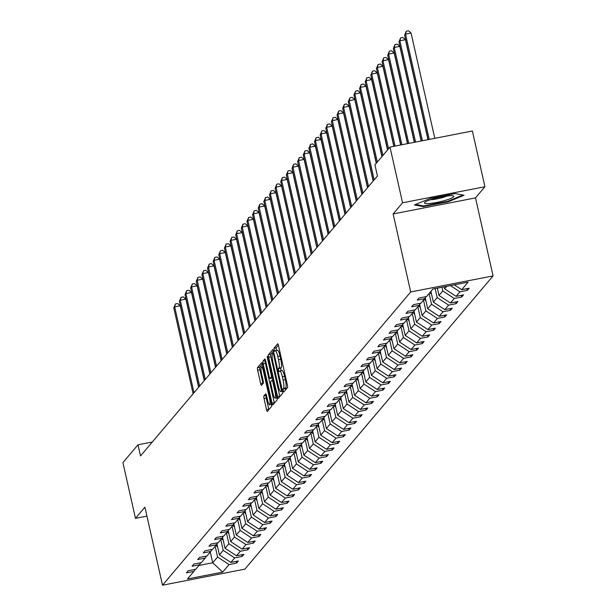 <?xml version="1.0" encoding="UTF-8"?>
<svg xmlns="http://www.w3.org/2000/svg" width="616" height="616" viewBox="0 0 616 616"><rect width="100%" height="100%" fill="white"/><g stroke="black" fill="none" stroke-linecap="round" stroke-linejoin="round"><path stroke-width="0.92" d="M283.152 390.806L283.745 392.046L287.503 387.595A2.272 0.431 -101 0 0 287.364 384.992L278.494 345.607A2.272 0.431 -101 0 0 277.7 343.797A2.272 0.431 -101 0 0 277.647 343.836L273.881 348.286L274.528 351.374L275.059 350.774A7.261 1.386 -101 0 1 275.244 350.65A7.261 1.386 -101 0 1 277.77 356.433L278.509 359.713A7.261 1.386 -101 0 1 278.956 368.06L278.463 368.63L278.563 370.455L279.117 371.725L279.641 371.117A7.261 1.386 -101 0 1 279.833 371.001A7.261 1.386 -101 0 1 282.351 376.784L283.098 380.064A7.261 1.386 -101 0 1 283.537 388.403L283.052 388.981L283.152 390.806M278.378 345.16L276.107 347.848L276.415 350.419M277.285 350.335A7.261 1.386 -101 0 1 277.477 350.219A7.261 1.386 -101 0 1 279.995 356.002L280.734 359.282A7.261 1.386 -101 0 1 281.181 367.621L280.696 368.199L281.004 370.77M263.887 395.965A2.272 0.431 -101 0 0 264.033 398.575L266.52 409.625A2.272 0.431 -101 0 0 267.305 411.426A2.272 0.431 -101 0 0 267.367 411.388L271.548 406.452A2.272 0.431 -101 0 0 271.41 403.842L262.531 364.464A2.272 0.431 -101 0 0 261.746 362.655A2.272 0.431 -101 0 0 261.685 362.693L257.503 367.629A2.272 0.431 -101 0 0 257.642 370.239L260.653 383.583A2.272 0.431 -101 0 0 261.438 385.393A2.272 0.431 -101 0 0 261.5 385.354L263.286 383.237A2.272 0.431 -101 0 0 263.147 380.634L261.654 374.012A6.068 1.155 -101 0 1 261.446 366.944A6.068 1.155 -101 0 1 263.556 371.779L269.392 397.705A6.068 1.155 -101 0 1 269.608 404.781A6.068 1.155 -101 0 1 267.498 399.946L266.528 395.618A2.272 0.431 -101 0 0 265.742 393.817A2.272 0.431 -101 0 0 265.681 393.855L263.887 395.965L266.12 395.534A2.272 0.431 -101 0 0 266.258 398.136L268.745 409.186A2.272 0.431 -101 0 0 268.853 409.632M144.922 507.184L135.481 518.333L122.923 462.608L137.992 444.806L140.51 455.948L377.446 176.007L374.928 164.865L389.997 147.062L402.556 202.787L393.124 213.937L410.703 291.961L162.509 585.2L144.922 507.184M277.539 396.604A2.272 0.431 -101 0 0 278.324 398.413A2.272 0.431 -101 0 0 278.386 398.375L282.567 393.432A2.272 0.431 -101 0 0 282.428 390.829L273.55 351.443A2.272 0.431 -101 0 0 272.765 349.634A2.272 0.431 -101 0 0 272.703 349.672L268.522 354.616A2.272 0.431 -101 0 0 268.661 357.218L277.539 396.604L279.764 396.173A2.272 0.431 -101 0 0 279.872 396.612M277.054 399.946L272.873 404.881A2.272 0.431 -101 0 1 272.819 404.92A2.272 0.431 -101 0 1 272.026 403.11L263.155 363.733A2.272 0.431 -101 0 1 263.017 361.122L264.803 359.012A2.272 0.431 -101 0 1 264.865 358.974A2.272 0.431 -101 0 1 265.65 360.776L269.246 376.753A2.272 0.431 -101 0 0 270.039 378.555A2.272 0.431 -101 0 0 270.101 378.517L271.286 377.115A2.272 0.431 -101 0 0 271.148 374.513L267.398 357.881L267.344 356.033L267.891 357.295L276.915 397.335A2.272 0.431 -101 0 1 277.054 399.946M135.481 518.333L146.931 516.1M393.124 213.937L475.49 197.89L484.931 186.733L402.556 202.787M484.931 186.733L472.372 131.008L389.997 147.062M195.203 569.377L193.878 571.409L186.425 572.865L188.226 570.732L195.688 569.276L199.515 564.757L192.053 566.212L193.855 564.079L201.316 562.631L205.143 558.111L197.682 559.559L199.492 557.426L206.945 555.978L210.772 551.459L203.311 552.906L205.12 550.781L212.574 549.326L216.401 544.806L208.947 546.261L210.749 544.128L218.203 542.673L222.03 538.153L214.576 539.608L216.378 537.475L223.839 536.02L227.658 531.5L220.205 532.956L222.006 530.823L229.468 529.367L233.295 524.847L225.833 526.303L227.635 524.17L235.096 522.715L238.923 518.195L231.462 519.65L233.272 517.517L240.725 516.062L244.552 511.542L237.091 512.997L238.9 510.864L246.354 509.409L250.181 504.889L242.727 506.344L244.529 504.211L251.99 502.756L255.809 498.236L248.356 499.692L250.158 497.559L257.619 496.111L261.446 491.591L253.985 493.039L255.786 490.906L263.248 489.458L267.075 484.938L259.613 486.386L261.423 484.261L268.876 482.805L272.703 478.286L265.242 479.741L267.051 477.608L274.505 476.153L278.332 471.633L270.878 473.088L272.68 470.955L280.141 469.5L283.961 464.98L276.507 466.435L278.309 464.302L285.77 462.847L289.597 458.327L282.136 459.782L283.938 457.65L291.399 456.194L295.226 451.674L287.764 453.13L289.574 450.997L297.028 449.541L300.854 445.022L293.393 446.477L295.203 444.344L302.656 442.889L306.483 438.369L299.03 439.824L300.831 437.691L308.293 436.243L312.112 431.724L304.658 433.171L306.46 431.038L313.921 429.591L317.748 425.071L310.287 426.518L312.089 424.385L319.55 422.938L323.377 418.418L315.916 419.866L317.725 417.74L325.179 416.285L329.006 411.765L321.544 413.221L323.354 411.088L330.807 409.632L334.634 405.112L327.181 406.568L328.983 404.435L336.436 402.98L340.263 398.46L332.809 399.915L334.611 397.782L342.072 396.327L345.899 391.807L338.438 393.262L340.24 391.129L347.701 389.674L351.528 385.154L344.067 386.609L345.869 384.476L353.33 383.021L357.157 378.501L349.695 379.957L351.505 377.824L358.959 376.368L362.786 371.848L355.332 373.304L357.134 371.171L364.587 369.723L368.414 365.203L360.961 366.651L362.762 364.518L370.224 363.07L374.043 358.55L366.589 359.998L368.391 357.873L375.852 356.418L379.679 351.898L372.218 353.345L374.02 351.22L381.481 349.765L385.308 345.245L377.847 346.7L379.656 344.567L387.11 343.112L390.937 338.592L383.475 340.047L385.285 337.915L392.739 336.459L396.565 331.939L389.112 333.395L390.914 331.262L398.375 329.806L402.194 325.286L394.74 326.742L396.542 324.609L404.004 323.154L407.83 318.634L400.369 320.089L402.171 317.956L409.632 316.501L413.459 311.981L405.998 313.436L407.807 311.303L415.261 309.848L419.088 305.328L411.627 306.783L413.436 304.65L420.89 303.203L424.717 298.683L417.263 300.131L419.065 297.998L426.526 296.55L432.909 288.996L468.083 282.143L461.7 289.689L469.153 288.242L467.352 290.375L459.89 291.822L456.071 296.342L463.525 294.895L461.723 297.02L454.262 298.475L450.435 302.995L457.896 301.54L456.094 303.673L448.633 305.128L444.806 309.648L452.267 308.192L450.458 310.325L443.004 311.781L439.177 316.301L446.638 314.845L444.829 316.978L437.375 318.434L433.548 322.953L441.002 321.498L439.2 323.631L431.739 325.086L427.92 329.606L435.373 328.151L433.572 330.284L426.11 331.739L422.283 336.259L429.745 334.804L427.943 336.937L420.482 338.392L416.655 342.912L424.116 341.457L422.307 343.589L414.853 345.045L411.026 349.565L418.487 348.109L416.678 350.242L409.224 351.69L405.397 356.21L412.851 354.762L411.049 356.895L403.588 358.343L399.769 362.863L407.222 361.415L405.42 363.54L397.959 364.995L394.132 369.515L401.593 368.06L399.792 370.193L392.33 371.648L388.504 376.168L395.965 374.713L394.155 376.846L386.702 378.301L382.875 382.821L390.336 381.366L388.527 383.499L381.073 384.954L377.246 389.474L384.7 388.018L382.898 390.151L375.437 391.607L371.617 396.127L379.071 394.671L377.269 396.804L369.808 398.259L365.981 402.779L373.442 401.324L371.64 403.457L364.179 404.912L360.352 409.432L367.814 407.977L366.004 410.11L358.55 411.557L354.724 416.077L362.185 414.63L360.375 416.762L352.922 418.21L349.095 422.73L356.548 421.282L354.747 423.415L347.293 424.863L343.466 429.383L350.92 427.935L349.118 430.06L341.657 431.516L337.838 436.036L345.291 434.58L343.489 436.713L336.028 438.168L332.201 442.688L339.662 441.233L337.861 443.366L330.399 444.821L326.572 449.341L334.034 447.886L332.224 450.019L324.771 451.474L320.944 455.994L328.397 454.539L326.596 456.672L319.142 458.127L315.315 462.647L322.769 461.192L320.967 463.324L313.505 464.78L309.686 469.3L317.14 467.844L315.338 469.977L307.877 471.433L304.05 475.952L311.511 474.497L309.709 476.63L302.248 478.078L298.421 482.598L305.882 481.15L304.073 483.283L296.619 484.73L292.793 489.25L300.254 487.803L298.444 489.928L290.991 491.383L287.164 495.903L294.617 494.448L292.816 496.581L285.354 498.036L281.535 502.556L288.989 501.101L287.187 503.233L279.726 504.689L275.899 509.209L283.36 507.753L281.558 509.886L274.097 511.342L270.27 515.862L277.731 514.406L275.922 516.539L268.468 517.994L264.641 522.514L272.103 521.059L270.293 523.192L262.84 524.647L259.013 529.167L266.466 527.712L264.664 529.845L257.203 531.3L253.384 535.82L260.838 534.365L259.036 536.498L251.574 537.953L247.748 542.473L255.209 541.017L253.407 543.15L245.946 544.598L242.119 549.118L249.58 547.67L247.771 549.803L240.317 551.251L236.49 555.771L243.951 554.323L242.142 556.448L234.688 557.904L230.861 562.423L238.315 560.968L236.513 563.101L229.06 564.556L222.669 572.102L187.495 578.963L193.878 571.409M410.703 291.961L493.077 275.906L244.875 569.145L162.509 585.2M220.798 539.608L223.223 550.365L219.404 554.885L216.94 543.974M219.404 554.885L230.861 562.423M223.223 550.365L234.688 557.904M200.831 562.724L199.515 564.757M226.434 532.956L228.859 543.712L225.032 548.232L222.569 537.321M225.032 548.232L236.49 555.771M228.859 543.712L240.317 551.251M206.46 556.071L205.143 558.111M232.063 526.303L234.488 537.06L230.661 541.58L228.197 530.669M230.661 541.58L242.119 549.118M234.488 537.06L245.946 544.598M212.089 549.418L210.772 551.459M237.691 519.65L240.117 530.407L236.29 534.927L233.834 524.016M236.29 534.927L247.748 542.473M240.117 530.407L251.574 537.953M217.718 542.765L216.401 544.806M243.32 512.997L245.745 523.754L241.919 528.274L239.462 517.363M241.919 528.274L253.384 535.82M245.745 523.754L257.203 531.3M223.354 536.113L222.03 538.153M248.949 506.344L251.374 517.109L247.547 521.629L245.091 510.71M247.547 521.629L259.013 529.167M251.374 517.109L262.84 524.647M228.983 529.46L227.658 531.5M254.585 499.692L257.011 510.456L253.184 514.976L250.72 504.057M253.184 514.976L264.641 522.514M257.011 510.456L268.468 517.994M234.611 522.807L233.295 524.847M260.214 493.039L262.639 503.803L258.812 508.323L256.348 497.405M258.812 508.323L270.27 515.862M262.639 503.803L274.097 511.342M240.24 516.162L238.923 518.195M265.843 486.394L268.268 497.151L264.441 501.67L261.985 490.752M264.441 501.67L275.899 509.209M268.268 497.151L279.726 504.689M245.869 509.509L244.552 511.542M271.471 479.741L273.897 490.498L270.07 495.018L267.613 484.107M270.07 495.018L281.535 502.556M273.897 490.498L285.354 498.036M251.505 502.856L250.181 504.889M277.1 473.088L279.525 483.845L275.699 488.365L273.242 477.454M275.699 488.365L287.164 495.903M279.525 483.845L290.991 491.383M257.134 496.203L255.809 498.236M282.736 466.435L285.154 477.192L281.335 481.712L278.871 470.801M281.335 481.712L292.793 489.25M285.154 477.192L296.619 484.73M262.762 489.551L261.446 491.591M288.365 459.782L290.791 470.539L286.964 475.059L284.5 464.148M286.964 475.059L298.421 482.598M290.791 470.539L302.248 478.078M268.391 482.898L267.075 484.938M293.994 453.13L296.419 463.887L292.592 468.406L290.136 457.495M292.592 468.406L304.05 475.952M296.419 463.887L307.877 471.433M274.02 476.245L272.703 478.286M299.622 446.477L302.048 457.234L298.221 461.754L295.765 450.843M298.221 461.754L309.686 469.3M302.048 457.234L313.505 464.78M279.656 469.592L278.332 471.633M305.251 439.824L307.677 450.589L303.85 455.108L301.393 444.19M303.85 455.108L315.315 462.647M307.677 450.589L319.142 458.127M285.285 462.939L283.961 464.98M310.887 433.171L313.305 443.936L309.486 448.456L307.022 437.537M309.486 448.456L320.944 455.994M313.305 443.936L324.771 451.474M290.914 456.287L289.597 458.327M316.516 426.518L318.942 437.283L315.115 441.803L312.651 430.884M315.115 441.803L326.572 449.341M318.942 437.283L330.399 444.821M296.542 449.642L295.226 451.674M322.145 419.873L324.57 430.63L320.744 435.15L318.287 424.232M320.744 435.15L332.201 442.688M324.57 430.63L336.028 438.168M302.171 442.989L300.854 445.022M327.774 413.221L330.199 423.977L326.372 428.497L323.916 417.586M326.372 428.497L337.838 436.036M330.199 423.977L341.657 431.516M307.8 436.336L306.483 438.369M333.402 406.568L335.828 417.325L332.001 421.845L329.545 410.934M332.001 421.845L343.466 429.383M335.828 417.325L347.293 424.863M313.436 429.683L312.112 431.724M339.031 399.915L341.457 410.672L337.637 415.192L335.173 404.281M337.637 415.192L349.095 422.73M341.457 410.672L352.922 418.21M319.065 423.03L317.748 425.071M344.667 393.262L347.093 404.019L343.266 408.539L340.802 397.628M343.266 408.539L354.724 416.077M347.093 404.019L358.55 411.557M324.694 416.377L323.377 418.418M350.296 386.609L352.722 397.366L348.895 401.886L346.438 390.975M348.895 401.886L360.352 409.432M352.722 397.366L364.179 404.912M330.322 409.725L329.006 411.765M355.925 379.957L358.35 390.713L354.523 395.233L352.067 384.322M354.523 395.233L365.981 402.779M358.35 390.713L369.808 398.259M335.951 403.072L334.634 405.112M361.554 373.304L363.979 384.068L360.152 388.588L357.696 377.67M360.152 388.588L371.617 396.127M363.979 384.068L375.437 391.607M341.587 396.419L340.263 398.46M367.182 366.651L369.608 377.416L365.788 381.935L363.325 371.017M365.788 381.935L377.246 389.474M369.608 377.416L381.073 384.954M347.216 389.774L345.899 391.807M372.819 359.998L375.244 370.763L371.417 375.283L368.953 364.364M371.417 375.283L382.875 382.821M375.244 370.763L386.702 378.301M352.845 383.121L351.528 385.154M378.447 353.353L380.873 364.11L377.046 368.63L374.582 357.719M377.046 368.63L388.504 376.168M380.873 364.11L392.33 371.648M358.474 376.468L357.157 378.501M384.076 346.7L386.502 357.457L382.675 361.977L380.218 351.066M382.675 361.977L394.132 369.515M386.502 357.457L397.959 364.995M364.102 369.816L362.786 371.848M389.705 340.047L392.13 350.804L388.303 355.324L385.847 344.413M388.303 355.324L399.769 362.863M392.13 350.804L403.588 358.343M369.739 363.163L368.414 365.203M395.333 333.395L397.759 344.151L393.932 348.671L391.476 337.76M393.932 348.671L405.397 356.21M397.759 344.151L409.224 351.69M375.367 356.51L374.043 358.55M400.97 326.742L403.395 337.499L399.568 342.019L397.104 331.108M399.568 342.019L411.026 349.565M403.395 337.499L414.853 345.045M380.996 349.857L379.679 351.898M406.599 320.089L409.024 330.846L405.197 335.366L402.733 324.455M405.197 335.366L416.655 342.912M409.024 330.846L420.482 338.392M386.625 343.204L385.308 345.245M412.227 313.436L414.653 324.193L410.826 328.721L408.37 317.802M410.826 328.721L422.283 336.259M414.653 324.193L426.11 331.739M392.253 336.552L390.937 338.592M417.856 306.783L420.281 317.548L416.455 322.068L413.998 311.149M416.455 322.068L427.92 329.606M420.281 317.548L431.739 325.086M397.89 329.899L396.565 331.939M423.485 300.131L425.91 310.895L422.083 315.415L419.627 304.497M422.083 315.415L433.548 322.953M425.91 310.895L437.375 318.434M403.518 323.254L402.194 325.286M429.121 293.478L431.539 304.242L427.72 308.762L425.256 297.844M427.72 308.762L439.177 316.301M431.539 304.242L443.004 311.781M409.147 316.601L407.83 318.634M435.142 288.565L437.175 297.59L433.348 302.11L430.923 291.353M433.348 302.11L444.806 309.648M437.175 297.59L448.633 305.128M414.776 309.948L413.459 311.981M441.972 287.233L442.804 290.937L438.977 295.457L437.329 288.142M438.977 295.457L450.435 302.995M442.804 290.937L454.262 298.475M420.405 303.295L419.088 305.328M446.723 286.309L444.606 288.804L444.159 286.81M444.606 288.804L456.071 296.342M450.412 285.585L459.89 291.822M426.033 296.642L424.717 298.683M454.308 284.831L461.7 289.689M475.49 197.89L493.077 275.906M152.298 442.018L137.992 444.806M198.914 565.465L212.72 562.77L217.594 557.018L215.169 546.261M210.302 552.013L212.72 562.77L222.669 572.102M217.594 557.018L229.06 564.556M466.967 288.665L467.352 290.375M461.338 295.318L461.723 297.02M455.709 301.971L456.094 303.673M450.073 308.624L450.458 310.325M444.444 315.276L444.829 316.978M438.815 321.929L439.2 323.631M433.187 328.574L433.572 330.284M427.558 335.227L427.943 336.937M421.922 341.88L422.307 343.589M416.293 348.533L416.678 350.242M410.664 355.186L411.049 356.895M405.035 361.838L405.42 363.54M399.407 368.491L399.792 370.193M393.778 375.144L394.155 376.846M388.142 381.797L388.527 383.499M382.513 388.45L382.898 390.151M376.884 395.095L377.269 396.804M371.255 401.748L371.64 403.457M365.627 408.4L366.004 410.11M359.99 415.053L360.375 416.762M354.362 421.706L354.747 423.415M348.733 428.359L349.118 430.06M343.104 435.012L343.489 436.713M337.476 441.664L337.861 443.366M331.839 448.317L332.224 450.019M326.21 454.97L326.596 456.672M320.582 461.615L320.967 463.324M314.953 468.268L315.338 469.977M309.324 474.921L309.709 476.63M303.688 481.573L304.073 483.283M298.059 488.226L298.444 489.928M292.431 494.879L292.816 496.581M286.802 501.532L287.187 503.233M281.173 508.185L281.558 509.886M275.537 514.837L275.922 516.539M269.908 521.482L270.293 523.192M264.279 528.135L264.664 529.845M258.651 534.788L259.036 536.498M253.022 541.441L253.407 543.15M247.393 548.094L247.771 549.803M241.757 554.747L242.142 556.448M236.128 561.399L236.513 563.101M448.155 201.794L464.041 195.257L455.116 193.563L430.315 198.398L414.422 204.928L423.346 206.622L448.155 201.794L448.017 201.193M285.331 390.167L285.762 387.972A7.261 1.386 -101 0 0 285.324 379.633L283.098 380.064M281.866 370.686A7.261 1.386 -101 0 1 282.059 370.562A7.261 1.386 -101 0 1 284.584 376.345L285.324 379.633M273.442 350.997L270.747 354.177A2.272 0.431 -101 0 0 270.886 356.787L279.764 396.173M281.481 390.829L273.596 354.439L273.042 353.176L272.488 353.807A7.261 1.386 -101 0 0 272.934 362.146L278.263 385.778A7.261 1.386 -101 0 0 280.78 391.56A7.261 1.386 -101 0 0 280.973 391.437L282.39 390.66M265.542 360.337L265.242 360.691A2.272 0.431 -101 0 0 265.38 363.294L274.251 402.679A2.272 0.431 -101 0 0 274.366 403.126M272.988 393.324A6.068 1.155 -101 0 0 275.09 398.159A6.068 1.155 -101 0 0 274.882 391.083L272.819 381.951A2.272 0.431 -101 0 0 272.033 380.141A2.272 0.431 -101 0 0 271.972 380.18L270.786 381.581A2.272 0.431 -101 0 0 270.925 384.192L272.988 393.324M262.424 364.017L259.729 367.198A2.272 0.431 -101 0 0 259.867 369.8L262.878 383.152A2.272 0.431 -101 0 0 262.986 383.599M423.177 205.867L423.346 206.622M434.804 138.331L411.072 33.056L405.513 34.134L404.604 35.204L428.143 139.632M429.237 139.416L405.513 34.134L406.252 31.231L408.485 30.8L411.072 33.056M404.604 35.204L406.252 31.231M427.974 139.663L405.443 39.701L399.876 40.787L398.976 41.857L421.313 140.956M422.407 140.748L399.876 40.787L400.623 37.884L402.849 37.453L405.443 39.701M398.976 41.857L400.623 37.884M421.144 140.995L399.815 46.354L394.248 47.44L393.347 48.51L414.483 142.288M415.577 142.08L394.248 47.44L394.995 44.537L397.22 44.106L399.815 46.354M393.347 48.51L394.995 44.537M448.402 195.834A15.023 2.233 167.3 0 0 424.855 202.271A15.023 2.233 167.3 0 0 429.868 203.457A15.023 2.233 167.3 0 0 447.308 199.746A15.023 2.233 167.3 0 0 453.153 195.896A15.023 2.233 167.3 0 0 448.402 195.834M430.453 199.715A10.28 1.525 167.3 0 0 432.193 199.615A10.28 1.525 167.3 0 0 447 195.988M462.955 195.049L447.778 201.293L423.739 205.975L415.631 204.435M431.562 294.202A6.122 5.944 -139.8 0 1 431.131 293.809L429.883 292.577M414.314 142.327L394.186 53.007L388.619 54.093L387.718 55.163L407.653 143.62M430.569 291.768L431.146 292.338M408.747 143.405L388.619 54.093L389.366 51.19L391.591 50.758L394.186 53.007M387.718 55.163L389.366 51.19M425.933 300.854A6.122 5.944 -139.8 0 1 425.502 300.462L424.255 299.23M407.484 143.651L388.557 59.66L382.99 60.745L382.089 61.808L400.823 144.953M424.909 298.39L425.517 298.991M401.917 144.737L382.99 60.745L383.737 57.842L385.963 57.411L388.557 59.66M382.089 61.808L383.737 57.842M420.305 307.507A6.122 5.944 -139.8 0 1 419.873 307.115L418.626 305.882M400.654 144.983L382.921 66.312L377.362 67.398L376.453 68.461L393.994 146.285M419.28 305.036L419.881 305.636M395.087 146.069L377.362 67.398L378.108 64.495L380.334 64.056L382.921 66.312M376.453 68.461L378.108 64.495M414.676 314.16A6.122 5.944 -139.8 0 1 414.237 313.767L412.997 312.535M393.824 146.315L377.292 72.965L371.725 74.051L370.824 75.114L387.664 149.819M413.644 311.688L414.252 312.289M388.565 148.756L371.725 74.051L372.472 71.148L374.697 70.709L377.292 72.965M370.824 75.114L372.472 71.148M409.047 320.813A6.122 5.944 -139.8 0 1 408.608 320.42L407.361 319.188M387.526 149.988L371.664 79.618L366.096 80.704L365.196 81.766L382.036 156.472M408.015 318.341L408.624 318.942M382.936 155.409L366.096 80.704L366.843 77.801L369.069 77.362L371.664 79.618M365.196 81.766L366.843 77.801M403.418 327.466A6.122 5.944 -139.8 0 1 402.98 327.073L401.732 325.833M381.889 156.641L366.035 86.271L360.468 87.357L359.567 88.419L376.399 163.125M402.387 324.994L402.995 325.595M377.308 162.062L360.468 87.357L361.215 84.454L363.44 84.015L366.035 86.271M359.567 88.419L361.215 84.454M397.782 334.118A6.122 5.944 -139.8 0 1 397.351 333.726L396.103 332.486M376.26 163.294L360.406 92.924L354.839 94.002L353.938 95.072L373.281 180.927M396.758 331.647L397.366 332.247M374.189 179.857L354.839 94.002L355.586 91.099L357.811 90.668L360.406 92.924M353.938 95.072L355.586 91.099M392.153 340.771A6.122 5.944 -139.8 0 1 391.722 340.379L390.475 339.139M373.142 181.089L354.778 99.576L349.21 100.654L348.31 101.725L367.652 187.58M391.129 338.3L391.73 338.9M368.553 186.509L349.21 100.654L349.957 97.752L352.183 97.32L354.778 99.576M348.31 101.725L349.957 97.752M386.525 347.416A6.122 5.944 -139.8 0 1 386.086 347.031L384.846 345.792M367.513 187.741L349.141 106.221L343.582 107.307L342.673 108.377L362.023 194.225M385.493 344.952L386.101 345.553M362.924 193.162L343.582 107.307L344.321 104.404L346.554 103.973L349.141 106.221M342.673 108.377L344.321 104.404M380.896 354.069A6.122 5.944 -139.8 0 1 380.457 353.676L379.21 352.444M361.885 194.394L343.512 112.874L337.945 113.96L337.044 115.03L356.395 200.878M379.864 351.605L380.472 352.206M357.295 199.815L337.945 113.96L338.692 111.057L340.918 110.626L343.512 112.874M337.044 115.03L338.692 111.057M375.267 360.722A6.122 5.944 -139.8 0 1 374.828 360.329L373.581 359.097M356.256 201.047L337.884 119.527L332.317 120.613L331.416 121.683L350.766 207.53M374.235 358.258L374.844 358.858M351.667 206.468L332.317 120.613L333.064 117.71L335.289 117.279L337.884 119.527M331.416 121.683L333.064 117.71M369.631 367.375A6.122 5.944 -139.8 0 1 369.2 366.982L367.952 365.75M350.627 207.7L332.255 126.18L326.688 127.266L325.787 128.328L345.129 214.183M368.607 364.903L369.215 365.511M346.038 213.121L326.688 127.266L327.435 124.363L329.66 123.931L332.255 126.18M325.787 128.328L327.435 124.363M364.002 374.028A6.122 5.944 -139.8 0 1 363.571 373.635L362.324 372.403M344.991 214.353L326.626 132.833L321.059 133.918L320.158 134.981L339.501 220.836M362.978 371.556L363.579 372.156M340.402 219.773L321.059 133.918L321.806 131.016L324.031 130.577L326.626 132.833M320.158 134.981L321.806 131.016M358.373 380.68A6.122 5.944 -139.8 0 1 357.942 380.288L356.695 379.056M339.362 220.998L320.99 139.486L315.43 140.571L314.522 141.634L333.872 227.489M357.349 378.209L357.95 378.809M334.773 226.419L315.43 140.571L316.17 137.668L318.403 137.229L320.99 139.486M314.522 141.634L316.17 137.668M352.745 387.333A6.122 5.944 -139.8 0 1 352.306 386.94L351.058 385.701M333.733 227.65L315.361 146.138L309.794 147.224L308.893 148.287L328.243 234.142M351.713 384.861L352.321 385.462M329.144 233.071L309.794 147.224L310.541 144.321L312.766 143.882L315.361 146.138M308.893 148.287L310.541 144.321M347.116 393.986A6.122 5.944 -139.8 0 1 346.677 393.593L345.43 392.353M328.105 234.303L309.733 152.791L304.165 153.877L303.264 154.939L322.615 240.794M346.084 391.514L346.692 392.115M323.515 239.724L304.165 153.877L304.912 150.966L307.138 150.535L309.733 152.791M303.264 154.939L304.912 150.966M341.48 400.639A6.122 5.944 -139.8 0 1 341.048 400.246L339.801 399.006M322.476 240.956L304.104 159.444L298.537 160.522L297.636 161.592L316.978 247.447M340.455 398.167L341.064 398.768M317.887 246.377L298.537 160.522L299.284 157.619L301.509 157.188L304.104 159.444M297.636 161.592L299.284 157.619M335.851 407.292A6.122 5.944 -139.8 0 1 335.42 406.899L334.172 405.659M316.84 247.609L298.475 166.089L292.908 167.175L292.007 168.245L311.35 254.092M334.827 404.82L335.435 405.42M312.25 253.03L292.908 167.175L293.655 164.272L295.88 163.841L298.475 166.089M292.007 168.245L293.655 164.272M330.222 413.937A6.122 5.944 -139.8 0 1 329.791 413.552L328.544 412.312M311.211 254.262L292.839 172.742L287.279 173.828L286.371 174.898L305.721 260.745M329.198 411.473L329.799 412.073M306.622 259.683L287.279 173.828L288.019 170.925L290.252 170.493L292.839 172.742M286.371 174.898L288.019 170.925M324.594 420.589A6.122 5.944 -139.8 0 1 324.155 420.197L322.907 418.965M305.582 260.915L287.21 179.395L281.643 180.48L280.742 181.551L300.092 267.398M323.562 418.125L324.17 418.726M300.993 266.335L281.643 180.48L282.39 177.577L284.615 177.146L287.21 179.395M280.742 181.551L282.39 177.577M318.965 427.242A6.122 5.944 -139.8 0 1 318.526 426.85L317.279 425.618M299.954 267.567L281.581 186.047L276.014 187.133L275.113 188.196L294.463 274.051M317.933 424.778L318.541 425.379M295.364 272.988L276.014 187.133L276.761 184.23L278.986 183.799L281.581 186.047M275.113 188.196L276.761 184.23M313.328 433.895A6.122 5.944 -139.8 0 1 312.897 433.502L311.65 432.27M294.325 274.22L275.953 192.7L270.385 193.786L269.485 194.849L288.835 280.704M312.304 431.423L312.913 432.024M289.736 279.641L270.385 193.786L271.132 190.883L273.358 190.452L275.953 192.7M269.485 194.849L271.132 190.883M307.7 440.548A6.122 5.944 -139.8 0 1 307.269 440.155L306.021 438.923M288.688 280.865L270.324 199.353L264.757 200.439L263.856 201.501L283.198 287.356M306.676 438.076L307.284 438.677M284.107 286.294L264.757 200.439L265.504 197.536L267.729 197.097L270.324 199.353M263.856 201.501L265.504 197.536M302.071 447.201A6.122 5.944 -139.8 0 1 301.64 446.808L300.392 445.576M283.06 287.518L264.688 206.006L259.128 207.091L258.22 208.154L277.57 294.009M301.047 444.729L301.647 445.33M278.471 292.939L259.128 207.091L259.875 204.189L262.1 203.75L264.688 206.006M258.22 208.154L259.875 204.189M296.442 453.853A6.122 5.944 -139.8 0 1 296.003 453.461L294.756 452.221M277.431 294.171L259.059 212.659L253.492 213.744L252.591 214.807L271.941 300.662M295.411 451.382L296.019 451.982M272.842 299.592L253.492 213.744L254.239 210.841L256.464 210.403L259.059 212.659M252.591 214.807L254.239 210.841M290.814 460.506A6.122 5.944 -139.8 0 1 290.375 460.113L289.127 458.874M271.802 300.824L253.43 219.311L247.863 220.397L246.962 221.46L266.312 307.315M289.782 458.035L290.39 458.635M267.213 306.244L247.863 220.397L248.61 217.487L250.835 217.055L253.43 219.311M246.962 221.46L248.61 217.487M285.177 467.159A6.122 5.944 -139.8 0 1 284.746 466.766L283.499 465.527M266.174 307.476L247.801 225.964L242.234 227.042L241.333 228.113L260.684 313.968M284.153 464.687L284.761 465.288M261.584 312.897L242.234 227.042L242.981 224.139L245.207 223.708L247.801 225.964M241.333 228.113L242.981 224.139M279.548 473.812A6.122 5.944 -139.8 0 1 279.117 473.419L277.87 472.179M260.537 314.129L242.173 232.609L236.606 233.695L235.705 234.765L255.047 320.613M278.524 471.34L279.133 471.941M255.956 319.55L236.606 233.695L237.352 230.792L239.578 230.361L242.173 232.609M235.705 234.765L237.352 230.792M273.92 480.457A6.122 5.944 -139.8 0 1 273.489 480.064L272.241 478.832M254.909 320.782L236.536 239.262L230.977 240.348L230.068 241.418L249.418 327.265M272.896 477.993L273.496 478.593M250.319 326.203L230.977 240.348L231.724 237.445L233.949 237.014L236.536 239.262M230.068 241.418L231.724 237.445M268.291 487.11A6.122 5.944 -139.8 0 1 267.852 486.717L266.613 485.485M249.28 327.435L230.908 245.915L225.34 247.001L224.44 248.071L243.79 333.918M267.259 484.646L267.868 485.246M244.691 332.856L225.34 247.001L226.087 244.098L228.313 243.666L230.908 245.915M224.44 248.071L226.087 244.098M262.662 493.762A6.122 5.944 -139.8 0 1 262.224 493.37L260.976 492.138M243.651 334.088L225.279 252.568L219.712 253.653L218.811 254.716L238.161 340.571M261.631 491.298L262.239 491.899M239.062 339.508L219.712 253.653L220.459 250.75L222.684 250.319L225.279 252.568M218.811 254.716L220.459 250.75M257.034 500.415A6.122 5.944 -139.8 0 1 256.595 500.023L255.347 498.791M238.022 340.74L219.65 259.221L214.083 260.306L213.182 261.369L232.532 347.224M256.002 497.944L256.61 498.544M233.433 346.161L214.083 260.306L214.83 257.403L217.055 256.972L219.65 259.221M213.182 261.369L214.83 257.403M251.397 507.068A6.122 5.944 -139.8 0 1 250.966 506.675L249.719 505.443M232.386 347.385L214.022 265.873L208.454 266.959L207.554 268.022L226.896 353.877M250.373 504.596L250.982 505.197M227.805 352.814L208.454 266.959L209.201 264.056L211.427 263.617L214.022 265.873M207.554 268.022L209.201 264.056M245.769 513.721A6.122 5.944 -139.8 0 1 245.337 513.328L244.09 512.096M226.757 354.038L208.393 272.526L202.826 273.612L201.925 274.674L221.267 360.529M244.745 511.249L245.345 511.85M222.168 359.459L202.826 273.612L203.573 270.709L205.798 270.27L208.393 272.526M201.925 274.674L203.573 270.709M240.14 520.374A6.122 5.944 -139.8 0 1 239.709 519.981L238.461 518.741M221.129 360.691L202.756 279.179L197.197 280.265L196.288 281.327L215.639 367.182M239.108 517.902L239.716 518.503M216.539 366.112L197.197 280.265L197.936 277.362L200.169 276.923L202.756 279.179M196.288 281.327L197.936 277.362M234.511 527.027A6.122 5.944 -139.8 0 1 234.072 526.634L232.825 525.394M215.5 367.344L197.128 285.832L191.561 286.917L190.66 287.98L210.01 373.835M233.479 524.555L234.088 525.155M210.911 372.765L191.561 286.917L192.308 284.007L194.533 283.576L197.128 285.832M190.66 287.98L192.308 284.007M228.882 533.679A6.122 5.944 -139.8 0 1 228.444 533.287L227.196 532.047M209.871 373.997L191.499 292.485L185.932 293.562L185.031 294.633L204.381 380.488M227.851 531.208L228.459 531.808M205.282 379.418L185.932 293.562L186.679 290.66L188.904 290.228L191.499 292.485M185.031 294.633L186.679 290.66M223.246 540.324A6.122 5.944 -139.8 0 1 222.815 539.939L221.567 538.7M204.243 380.65L185.87 299.13L180.303 300.215L179.402 301.286L198.745 387.133M222.222 537.86L222.83 538.461M199.653 386.07L180.303 300.215L181.05 297.312L183.275 296.881L185.87 299.13M179.402 301.286L181.05 297.312M217.617 546.977A6.122 5.944 -139.8 0 1 217.186 546.585L215.939 545.352M198.606 387.302L180.242 305.782L174.674 306.868L173.774 307.938L193.116 393.786M216.593 544.513L217.194 545.114M194.017 392.723L174.674 306.868L175.421 303.965L177.647 303.534L180.242 305.782M173.774 307.938L175.421 303.965M285.762 387.972L283.537 388.403M284.584 376.345L282.351 376.784M280.696 368.199L278.463 368.63M281.181 367.621L278.956 368.06M280.734 359.282L278.509 359.713M279.995 356.002L277.77 356.433M276.107 347.848L273.881 348.286M285.277 388.55L283.052 388.981M270.886 356.787L268.661 357.218M270.747 354.177L268.522 354.616M281.989 388.889L281.389 389.012M274.197 354.323L273.596 354.439M282.49 391.145L280.973 391.437M274.251 402.679L272.026 403.11M265.38 363.294L263.155 363.733M265.242 360.691L263.017 361.122M272.326 378.085L270.101 378.517M272.318 376.915L271.286 377.115M271.748 374.397L271.148 374.513M267.999 357.765L267.398 357.881M275.483 390.968L274.882 391.083M273.419 381.835L272.819 381.951M273.004 379.98L272.103 380.157M270 397.59L269.392 397.705M264.156 371.656L263.556 371.779M262.878 383.152L260.653 383.583M259.867 369.8L257.642 370.239M259.729 367.198L257.503 367.629M268.745 409.186L266.52 409.625M266.258 398.136L264.033 398.575M282.059 370.562L279.833 371.001M277.477 350.219L275.244 350.65M282.505 391.222L280.78 391.56M272.264 378.124L270.039 378.555M277.007 397.79L275.09 398.159M272.996 379.957L272.033 380.141M271.517 404.404L269.608 404.781M263.024 366.635L261.446 366.944"/></g></svg>
